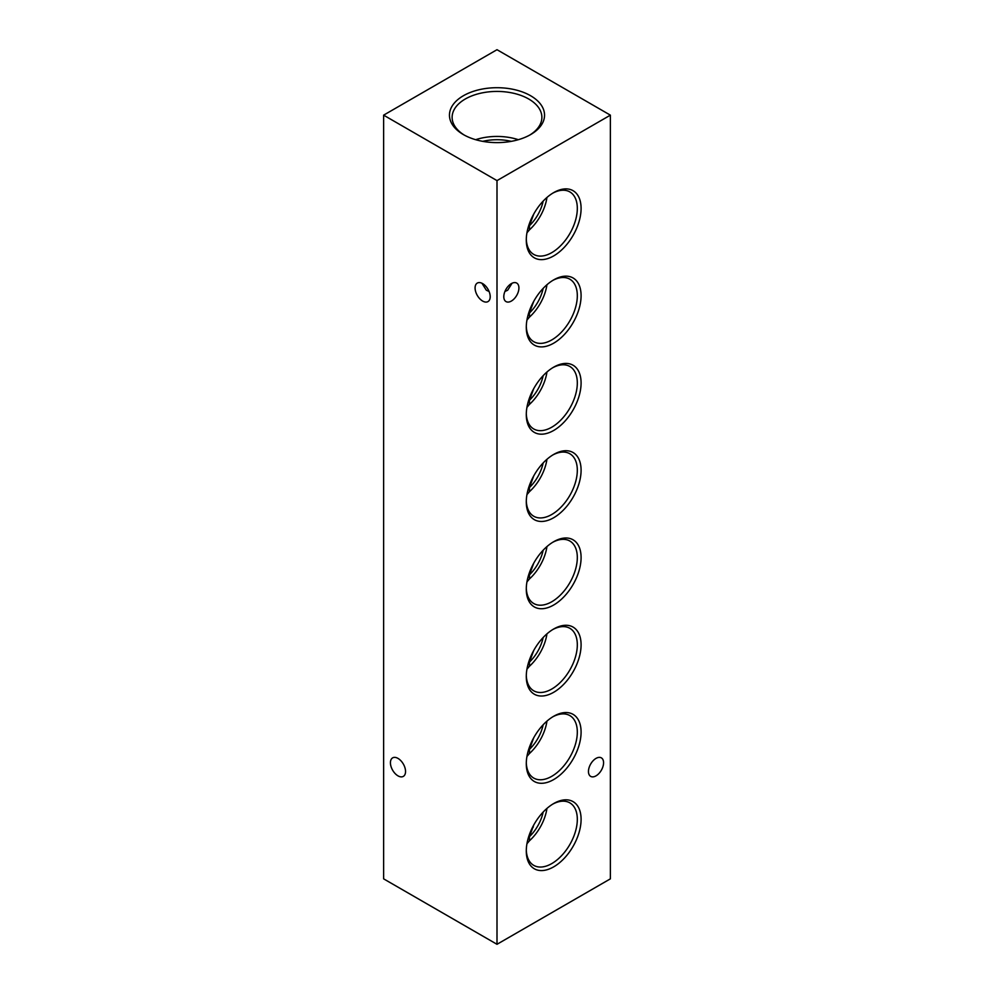<?xml version="1.0" encoding="UTF-8"?>
<svg xmlns="http://www.w3.org/2000/svg" width="994" height="994" viewBox="0 0 994 994"><rect width="100%" height="100%" fill="white"/><g stroke="black" fill="none" stroke-linecap="round" stroke-linejoin="round"><path stroke-width="1.49" d="M481.941 283.24L486.314 290.211L489.073 291.478M490.204 296.697A10.685 6.175 60 0 1 487.979 301.592A10.685 6.175 60 0 1 479.742 298.722A10.685 6.175 60 0 1 475.082 287.962A10.685 6.175 60 0 1 477.294 283.079A10.685 6.175 60 0 1 485.532 285.937A10.685 6.175 60 0 1 490.204 296.697M512.059 283.24L507.685 290.211L504.927 291.478M405.54 771.493A10.685 6.175 60 0 1 403.328 776.389A10.685 6.175 60 0 1 395.09 773.518A10.685 6.175 60 0 1 390.431 762.758A10.685 6.175 60 0 1 392.642 757.863A10.685 6.175 60 0 1 400.88 760.733A10.685 6.175 60 0 1 405.54 771.493M530.622 95.747A47.55 27.459 0 0 0 463.378 95.747A47.55 27.459 0 0 0 463.378 134.575L463.378 134.575A47.55 27.459 0 0 0 530.622 134.575A47.55 27.459 0 0 0 530.622 95.747M529.653 135.122A44.879 25.906 0 0 0 541.867 117.888A44.879 25.906 0 0 0 528.733 99.015A44.879 25.906 0 0 0 479.381 93.511A44.879 25.906 0 0 0 452.133 117.888A44.879 25.906 0 0 0 464.347 135.122M518.346 139.694A43.264 24.974 0 0 0 475.654 139.694M511.264 141.347A37.573 21.694 0 0 0 482.736 141.347M553.683 803.562L553.683 803.55A38.754 22.377 120 0 0 553.683 803.562A38.754 22.377 120 0 0 526.286 851.026A38.754 22.377 120 0 0 553.683 866.855A38.754 22.377 120 0 0 581.092 819.379A38.754 22.377 120 0 0 553.683 803.55M526.298 849.907A36.082 20.837 120 0 0 533.38 865.14A36.082 20.837 120 0 0 551.794 863.575A36.082 20.837 120 0 0 575.476 831.431A36.082 20.837 120 0 0 569.45 802.643A36.082 20.837 120 0 0 552.726 804.134M533.741 825.02L529.442 836.675L529.442 840.787A34.852 20.128 120 0 0 546.948 808.42M529.442 840.787L526.944 843.757M553.683 716.276L553.683 716.276A38.754 22.377 120 0 0 526.286 763.752A38.754 22.377 120 0 0 553.683 779.569A38.754 22.377 120 0 0 581.092 732.106A38.754 22.377 120 0 0 553.683 716.276M526.298 762.622A36.082 20.837 120 0 0 533.38 777.855A36.082 20.837 120 0 0 551.794 776.302A36.082 20.837 120 0 0 575.476 744.146A36.082 20.837 120 0 0 569.45 715.369A36.082 20.837 120 0 0 552.726 716.848M533.741 737.747L529.442 749.401L529.442 753.514A34.852 20.128 120 0 0 546.948 721.147M529.442 753.514L526.944 756.471M553.683 629.003L553.683 629.003A38.754 22.377 120 0 0 526.286 676.467A38.754 22.377 120 0 0 553.683 692.296A38.754 22.377 120 0 0 581.092 644.82A38.754 22.377 120 0 0 553.683 629.003M526.298 675.348A36.082 20.837 120 0 0 533.38 690.581A36.082 20.837 120 0 0 551.794 689.016A36.082 20.837 120 0 0 575.476 656.872A36.082 20.837 120 0 0 569.45 628.084A36.082 20.837 120 0 0 552.726 629.575M533.741 650.474L529.442 662.116L529.442 666.241A34.852 20.128 120 0 0 546.948 633.861M529.442 666.241L526.944 669.198M553.683 541.718L553.683 541.718A38.754 22.377 120 0 0 526.286 589.193A38.754 22.377 120 0 0 553.683 605.011A38.754 22.377 120 0 0 581.092 557.547A38.754 22.377 120 0 0 553.683 541.718M526.298 588.075A36.082 20.837 120 0 0 533.38 603.296A36.082 20.837 120 0 0 551.794 601.743A36.082 20.837 120 0 0 575.476 569.599A36.082 20.837 120 0 0 569.45 540.811A36.082 20.837 120 0 0 552.726 542.302M533.741 563.188L529.442 574.843L529.442 578.955A34.852 20.128 120 0 0 546.948 546.588M529.442 578.955L526.944 581.912M553.683 454.444L553.683 454.444A38.754 22.377 120 0 0 526.286 501.908A38.754 22.377 120 0 0 553.683 517.737A38.754 22.377 120 0 0 581.092 470.261A38.754 22.377 120 0 0 553.683 454.444M526.298 500.79A36.082 20.837 120 0 0 533.38 516.023A36.082 20.837 120 0 0 551.794 514.47A36.082 20.837 120 0 0 575.476 482.314A36.082 20.837 120 0 0 569.45 453.537A36.082 20.837 120 0 0 552.726 455.016M533.741 475.915L529.442 487.569L529.442 491.682A34.852 20.128 120 0 0 546.948 459.315M529.442 491.682L526.944 494.639M553.683 367.171L553.683 367.159A38.754 22.377 120 0 0 526.286 414.635A38.754 22.377 120 0 0 553.683 430.464A38.754 22.377 120 0 0 581.092 382.988A38.754 22.377 120 0 0 553.683 367.159M526.298 413.516A36.082 20.837 120 0 0 533.38 428.749A36.082 20.837 120 0 0 551.794 427.184A36.082 20.837 120 0 0 575.476 395.04A36.082 20.837 120 0 0 569.45 366.252A36.082 20.837 120 0 0 552.726 367.743M533.741 388.629L529.442 400.284L529.442 404.396A34.852 20.128 120 0 0 546.948 372.029M529.442 404.396L526.944 407.366M553.683 279.886L553.683 279.886A38.754 22.377 120 0 0 526.286 327.361A38.754 22.377 120 0 0 553.683 343.178A38.754 22.377 120 0 0 581.092 295.715A38.754 22.377 120 0 0 553.683 279.886M526.298 326.231A36.082 20.837 120 0 0 533.38 341.464A36.082 20.837 120 0 0 551.794 339.911A36.082 20.837 120 0 0 575.476 307.755A36.082 20.837 120 0 0 569.45 278.979A36.082 20.837 120 0 0 552.726 280.457M533.741 301.356L529.442 313.011L529.442 317.123A34.852 20.128 120 0 0 546.948 284.756M529.442 317.123L526.944 320.08M553.683 192.612L553.683 192.612A38.754 22.377 120 0 0 526.286 240.076A38.754 22.377 120 0 0 553.683 255.905A38.754 22.377 120 0 0 581.092 208.429A38.754 22.377 120 0 0 553.683 192.612M526.298 238.958A36.082 20.837 120 0 0 533.38 254.191A36.082 20.837 120 0 0 551.794 252.625A36.082 20.837 120 0 0 575.476 220.482A36.082 20.837 120 0 0 569.45 191.693A36.082 20.837 120 0 0 552.726 193.184M533.741 214.083L529.442 225.725L529.442 229.85A34.852 20.128 120 0 0 546.948 197.471M529.442 229.85L526.944 232.807M588.46 771.493A10.685 6.175 120 0 0 590.672 776.389A10.685 6.175 120 0 0 598.91 773.518A10.685 6.175 120 0 0 603.569 762.758A10.685 6.175 120 0 0 601.358 757.863A10.685 6.175 120 0 0 593.12 760.733A10.685 6.175 120 0 0 588.46 771.493M503.796 296.697A10.685 6.175 120 0 0 506.021 301.592A10.685 6.175 120 0 0 514.258 298.722A10.685 6.175 120 0 0 518.918 287.962A10.685 6.175 120 0 0 516.706 283.079A10.685 6.175 120 0 0 508.468 285.937A10.685 6.175 120 0 0 503.796 296.697M529.442 574.843A30.031 17.345 120 0 0 543.159 550.229M529.442 662.116A30.031 17.345 120 0 0 543.159 637.502M529.442 749.401A30.031 17.345 120 0 0 543.159 724.775M529.442 836.675A30.031 17.345 120 0 0 543.159 812.061M529.442 313.011A30.031 17.345 120 0 0 543.159 288.384M529.442 225.725A30.031 17.345 120 0 0 543.159 201.111M529.442 400.284A30.031 17.345 120 0 0 543.159 375.67M529.442 487.569A30.031 17.345 120 0 0 543.159 462.943M610.378 115.155L497 49.7L383.622 115.155L497 180.61L610.378 115.155L610.378 878.845L497 944.3L497 180.61M497 944.3L383.622 878.845L383.622 115.155M533.008 826.387A37.573 21.694 180 0 1 533.331 827.058"/></g></svg>
